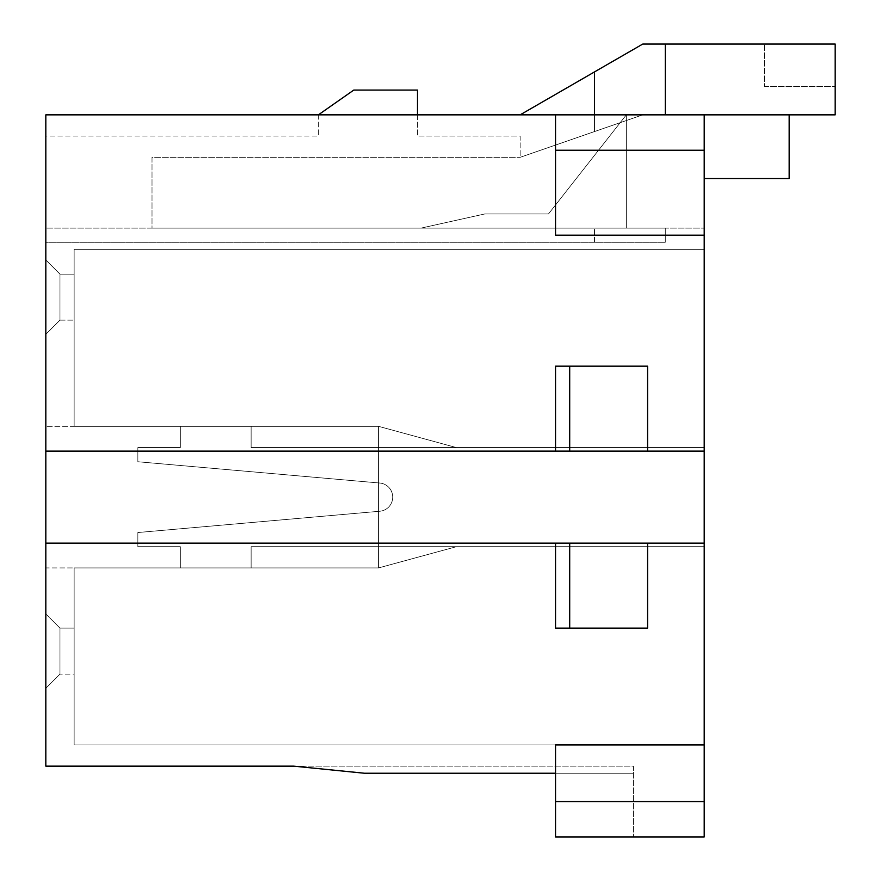 <?xml version="1.0" encoding="UTF-8"?>
<svg xmlns="http://www.w3.org/2000/svg" width="881" height="881" viewBox="0 0 881 881"><rect width="100%" height="100%" fill="white"/><g stroke="black" fill="none" stroke-linecap="round" stroke-linejoin="round"><path stroke-width="0.66" stroke-dasharray="4.41 3.3" d="M835.177 114.849L642.767 114.849L520.142 157.325L520.142 136.081L417.495 136.081L417.495 114.849L520.142 114.849L642.767 44.05L835.177 44.05L835.177 114.849L642.767 114.849L835.177 114.849L835.177 86.525L835.177 114.849M704.205 801.556L704.205 836.95L555.537 836.95L555.537 744.919L704.205 744.919L704.205 801.556L555.537 801.556M594.477 114.849L594.477 131.566L520.142 157.325L152.017 157.325L152.017 228.113L665.276 228.113L152.017 228.113L152.017 157.325L520.142 157.325L642.767 114.849L594.477 131.566L594.477 71.923L520.142 114.849L417.495 114.849L417.495 136.081L520.142 136.081L520.142 157.325L642.767 114.849L665.276 114.849L665.276 44.05M764.389 86.525L835.177 86.525L764.389 86.525L764.389 44.05L764.389 86.525M555.537 773.232L555.537 836.95L633.417 836.95L555.537 836.95L555.537 744.919L704.205 744.919L704.205 543.148L647.579 543.148L647.579 628.109L555.537 628.109L647.579 628.109L555.537 628.109L555.537 543.148L555.537 628.109L555.537 543.148L45.823 543.148L45.823 451.116L555.537 451.116L555.537 366.166L647.579 366.166L555.537 366.166L555.537 451.116L704.205 451.116L704.205 543.148L45.823 543.148L45.823 766.151L633.417 766.151L633.417 836.95L633.417 766.151L293.604 766.151L364.393 773.232L293.604 766.151L364.393 773.232L633.417 773.232L364.393 773.232L633.417 773.232L555.537 773.232L555.537 744.919L704.205 744.919L704.205 546.694L456.424 546.694L378.555 567.926L45.823 567.926L45.823 426.338L45.823 567.926L378.555 567.926L74.136 567.926L378.555 567.926L74.136 567.926L378.555 567.926L74.136 567.926L378.555 567.926L74.136 567.926L378.555 567.926L74.136 567.926L378.555 567.926L74.136 567.926L378.555 567.926L74.136 567.926L378.555 567.926L74.136 567.926L74.136 744.919L704.205 744.919L704.205 546.694L456.424 546.694L378.555 567.926L74.136 567.926L74.136 744.919L704.205 744.919L704.205 546.694L456.424 546.694L378.555 567.926L456.424 546.694L378.555 567.926L378.555 511.354L379.799 511.244L378.555 511.354L378.555 482.92L379.799 483.03L378.555 482.92L378.555 511.354L379.799 511.244A14.162 14.162 0 0 0 379.799 483.03A14.162 14.162 0 0 1 379.799 511.244L378.555 511.354L378.555 482.92L137.854 461.743L137.854 447.581L180.33 447.581L180.33 426.338L378.555 426.338L456.424 447.581L378.555 426.338L456.424 447.581L704.205 447.581L704.205 249.356L74.136 249.356L74.136 426.338L378.555 426.338L456.424 447.581L704.205 447.581L704.205 249.356L74.136 249.356L74.136 426.338L378.555 426.338L456.424 447.581L378.555 426.338L456.424 447.581L704.205 447.581L704.205 249.356L74.136 249.356L74.136 426.338L378.555 426.338L456.424 447.581L704.205 447.581L704.205 249.356L74.136 249.356L74.136 426.338L378.555 426.338L456.424 447.581L378.555 426.338L456.424 447.581L704.205 447.581L704.205 249.356L74.136 249.356L74.136 426.338L378.555 426.338L456.424 447.581L704.205 447.581L704.205 249.356L74.136 249.356L74.136 426.338L378.555 426.338L456.424 447.581L378.555 426.338L456.424 447.581L704.205 447.581L704.205 249.356L74.136 249.356L74.136 426.338L378.555 426.338L456.424 447.581L704.205 447.581L704.205 249.356L74.136 249.356L74.136 426.338L378.555 426.338L456.424 447.581L378.555 426.338L456.424 447.581L704.205 447.581L704.205 249.356L74.136 249.356L74.136 426.338L378.555 426.338L456.424 447.581L704.205 447.581L704.205 249.356L74.136 249.356L74.136 426.338L378.555 426.338L456.424 447.581L378.555 426.338L378.555 567.926L378.555 511.354L379.799 511.244A14.162 14.162 0 0 0 379.799 483.03L378.555 482.92L378.555 426.338L456.424 447.581L704.205 447.581L704.205 249.356L74.136 249.356L74.136 426.338L378.555 426.338L456.424 447.581L704.205 447.581L704.205 249.356L74.136 249.356L74.136 426.338L378.555 426.338L456.424 447.581L378.555 426.338L456.424 447.581L704.205 447.581L704.205 249.356L74.136 249.356L74.136 426.338L378.555 426.338L456.424 447.581L704.205 447.581L704.205 249.356L74.136 249.356L74.136 426.338L378.555 426.338L456.424 447.581L378.555 426.338L456.424 447.581L704.205 447.581L704.205 249.356L74.136 249.356L74.136 426.338L378.555 426.338L456.424 447.581L704.205 447.581L704.205 249.356L74.136 249.356L74.136 426.338L378.555 426.338L456.424 447.581L378.555 426.338L378.555 567.926L456.424 546.694L378.555 567.926L378.555 426.338L45.823 426.338L378.555 426.338L456.424 447.581L704.205 447.581L704.205 249.356L74.136 249.356L74.136 426.338L378.555 426.338L456.424 447.581L704.205 447.581L704.205 249.356L74.136 249.356L74.136 426.338L378.555 426.338L251.129 426.338L251.129 447.581L251.129 426.338L378.555 426.338L180.33 426.338L378.555 426.338L251.129 426.338L251.129 447.581L456.424 447.581L251.129 447.581L251.129 426.338L378.555 426.338L378.555 482.92L137.854 461.743L137.854 447.581L180.33 447.581L180.33 426.338L378.555 426.338L378.555 482.92L379.799 483.03A14.162 14.162 0 0 1 379.799 511.244L378.555 511.354L379.799 511.244A14.162 14.162 0 0 0 379.799 483.03L378.555 482.92L378.555 511.354L378.555 482.92L137.854 461.743L137.854 447.581L180.33 447.581L180.33 426.338L378.555 426.338L251.129 426.338L251.129 447.581L456.424 447.581L251.129 447.581L251.129 426.338L378.555 426.338L378.555 482.92L137.854 461.743L137.854 447.581L180.33 447.581L180.33 426.338L378.555 426.338L378.555 482.92L379.799 483.03A14.162 14.162 0 0 1 379.799 511.244L378.555 511.354L379.799 511.244A14.162 14.162 0 0 0 379.799 483.03L378.555 482.92L378.555 511.354L378.555 482.92L137.854 461.743L137.854 447.581L180.33 447.581L180.33 426.338L378.555 426.338L251.129 426.338L251.129 447.581L456.424 447.581L251.129 447.581L251.129 426.338L378.555 426.338L378.555 482.92L137.854 461.743L137.854 447.581L180.33 447.581L180.33 426.338L378.555 426.338L378.555 482.92L379.799 483.03A14.162 14.162 0 0 1 379.799 511.244L378.555 511.354L379.799 511.244A14.162 14.162 0 0 0 379.799 483.03L378.555 482.92L378.555 511.354L378.555 482.92L137.854 461.743L137.854 447.581L180.33 447.581L180.33 426.338L378.555 426.338L251.129 426.338L251.129 447.581L456.424 447.581L251.129 447.581L251.129 426.338L378.555 426.338L378.555 482.92L137.854 461.743L137.854 447.581L180.33 447.581L180.33 426.338L378.555 426.338L378.555 482.92L379.799 483.03A14.162 14.162 0 0 1 379.799 511.244L378.555 511.354L379.799 511.244A14.162 14.162 0 0 0 379.799 483.03L378.555 482.92L378.555 511.354L378.555 482.92L137.854 461.743L137.854 447.581L180.33 447.581L180.33 426.338L378.555 426.338L251.129 426.338L251.129 447.581L456.424 447.581L251.129 447.581L251.129 426.338L378.555 426.338L378.555 482.92L137.854 461.743L137.854 447.581L180.33 447.581L180.33 426.338L378.555 426.338L378.555 482.92L379.799 483.03A14.162 14.162 0 0 1 379.799 511.244L378.555 511.354L379.799 511.244A14.162 14.162 0 0 0 379.799 483.03L378.555 482.92L378.555 511.354L378.555 482.92L137.854 461.743L137.854 447.581L180.33 447.581L180.33 426.338L378.555 426.338L251.129 426.338L251.129 447.581L456.424 447.581L251.129 447.581L251.129 426.338L378.555 426.338L378.555 482.92L137.854 461.743L137.854 447.581L180.33 447.581L180.33 426.338L378.555 426.338L378.555 482.92L379.799 483.03A14.162 14.162 0 0 1 379.799 511.244L378.555 511.354L379.799 511.244A14.162 14.162 0 0 0 379.799 483.03L378.555 482.92L378.555 511.354L378.555 482.92L137.854 461.743L137.854 447.581L180.33 447.581L180.33 426.338L378.555 426.338L251.129 426.338L251.129 447.581L456.424 447.581L251.129 447.581L251.129 426.338L378.555 426.338L378.555 482.92L137.854 461.743L137.854 447.581L180.33 447.581L180.33 426.338L378.555 426.338L378.555 482.92L379.799 483.03A14.162 14.162 0 0 1 379.799 511.244L137.854 532.531L378.555 511.354L137.854 532.531L378.555 511.354L378.555 567.926L456.424 546.694L378.555 567.926L378.555 511.354L137.854 532.531L378.555 511.354L378.555 567.926L456.424 546.694L378.555 567.926L378.555 511.354L137.854 532.531L378.555 511.354L378.555 567.926L456.424 546.694L378.555 567.926L378.555 511.354L137.854 532.531L378.555 511.354L378.555 567.926L456.424 546.694L378.555 567.926L378.555 511.354L137.854 532.531L378.555 511.354L378.555 567.926L456.424 546.694L378.555 567.926L378.555 511.354L137.854 532.531L378.555 511.354L378.555 567.926L456.424 546.694L378.555 567.926L378.555 482.92L137.854 461.743L137.854 447.581L180.33 447.581L180.33 426.338L378.555 426.338L251.129 426.338L251.129 447.581L456.424 447.581L251.129 447.581L251.129 426.338L378.555 426.338L378.555 482.92L137.854 461.743L137.854 447.581L180.33 447.581L180.33 426.338L378.555 426.338L378.555 482.92L379.799 483.03L378.555 482.92L378.555 511.354L137.854 532.531L378.555 511.354L378.555 567.926L456.424 546.694L378.555 567.926L378.555 511.354L137.854 532.531L378.555 511.354L378.555 567.926L251.129 567.926L251.129 546.694L251.129 567.926L251.129 546.694L251.129 567.926L251.129 546.694L251.129 567.926L251.129 546.694L251.129 567.926L251.129 546.694L251.129 567.926L251.129 546.694L251.129 567.926L251.129 546.694L251.129 567.926L251.129 546.694L251.129 567.926L251.129 546.694L251.129 567.926L378.555 567.926L180.33 567.926L180.33 546.694L137.854 546.694L137.854 532.531L137.854 546.694L137.854 532.531L137.854 546.694L137.854 532.531L137.854 546.694L137.854 532.531L137.854 546.694L137.854 532.531L137.854 546.694L137.854 532.531L137.854 546.694L137.854 532.531L137.854 546.694L137.854 532.531L137.854 546.694L137.854 532.531L137.854 546.694L180.33 546.694L137.854 546.694L180.33 546.694L137.854 546.694L180.33 546.694L137.854 546.694L180.33 546.694L137.854 546.694L180.33 546.694L137.854 546.694L180.33 546.694L137.854 546.694L180.33 546.694L137.854 546.694L180.33 546.694L137.854 546.694L180.33 546.694L180.33 567.926L378.555 567.926L180.33 567.926L180.33 546.694L180.33 567.926L378.555 567.926L180.33 567.926L180.33 546.694L180.33 567.926L378.555 567.926L180.33 567.926L180.33 546.694L180.33 567.926L378.555 567.926L180.33 567.926L180.33 546.694L180.33 567.926L378.555 567.926L180.33 567.926L180.33 546.694L180.33 567.926L378.555 567.926L251.129 567.926L378.555 567.926L456.424 546.694L378.555 567.926L180.33 567.926L180.33 546.694L180.33 567.926L378.555 567.926L251.129 567.926L378.555 567.926L456.424 546.694L378.555 567.926L180.33 567.926L180.33 546.694L180.33 567.926L378.555 567.926L251.129 567.926L378.555 567.926L456.424 546.694L378.555 567.926L180.33 567.926L180.33 546.694L180.33 567.926L378.555 567.926L456.424 546.694L378.555 567.926L456.424 546.694L378.555 567.926L456.424 546.694L378.555 567.926L456.424 546.694L378.555 567.926L456.424 546.694L251.129 546.694L704.205 546.694L251.129 546.694L704.205 546.694L251.129 546.694L704.205 546.694L251.129 546.694L704.205 546.694L251.129 546.694L704.205 546.694L251.129 546.694L704.205 546.694L251.129 546.694L704.205 546.694L251.129 546.694L704.205 546.694L704.205 744.919L704.205 546.694L704.205 744.919L704.205 546.694L704.205 744.919L704.205 546.694L704.205 744.919L704.205 546.694L704.205 744.919L704.205 546.694L704.205 744.919L704.205 546.694L704.205 744.919L704.205 546.694L704.205 744.919L74.136 744.919L704.205 744.919M594.477 71.923L520.142 114.849L45.823 114.849L45.823 136.081L318.382 136.081L45.823 136.081L45.823 114.849L45.823 242.275L45.823 114.849L45.823 228.113L665.276 228.113L665.276 242.275L665.276 228.113L665.276 242.275L665.276 228.113L45.823 228.113L45.823 242.275L665.276 242.275L45.823 242.275L665.276 242.275L45.823 242.275L45.823 114.849L45.823 451.116L704.205 451.116L704.205 235.194L555.537 235.194L704.205 235.194L555.537 235.194L555.537 114.849L704.205 114.849L704.205 235.194M704.205 178.557L704.205 114.849L704.205 178.557L789.167 178.557L704.205 178.557L704.205 228.113L704.205 178.557L789.167 178.557L789.167 114.849L665.276 114.849M555.537 150.244L555.537 235.194L555.537 150.244L704.205 150.244M45.823 688.281L45.823 613.947L45.823 688.281L45.823 613.947L45.823 688.281L45.823 613.947L45.823 688.281L45.823 613.947L45.823 688.281L45.823 613.947L45.823 688.281L45.823 613.947L45.823 688.281L45.823 613.947L45.823 688.281L45.823 613.947L45.823 688.281L45.823 613.947L45.823 688.281L59.974 674.119L59.974 628.109L59.974 674.119L45.823 688.281L59.974 674.119L59.974 628.109L59.974 674.119L45.823 688.281L59.974 674.119L59.974 628.109L59.974 674.119L45.823 688.281L59.974 674.119L59.974 628.109L59.974 674.119L45.823 688.281L59.974 674.119L59.974 628.109L59.974 674.119L45.823 688.281L59.974 674.119L59.974 628.109L59.974 674.119L45.823 688.281L59.974 674.119L59.974 628.109L59.974 674.119L45.823 688.281L59.974 674.119L59.974 628.109L59.974 674.119L45.823 688.281L59.974 674.119L59.974 628.109L59.974 674.119L45.823 688.281M45.823 334.306L45.823 259.972L45.823 334.306L45.823 259.972L45.823 334.306L45.823 259.972L45.823 334.306L45.823 259.972L45.823 334.306L45.823 259.972L45.823 334.306L45.823 259.972L45.823 334.306L45.823 259.972L45.823 334.306L45.823 259.972L45.823 334.306L45.823 259.972L45.823 334.306L59.974 320.144L45.823 334.306L59.974 320.144L59.974 274.134L45.823 259.972L59.974 274.134L59.974 320.144L45.823 334.306L59.974 320.144L59.974 274.134L45.823 259.972L59.974 274.134L59.974 320.144L45.823 334.306L59.974 320.144L59.974 274.134L45.823 259.972L59.974 274.134L59.974 320.144L45.823 334.306L59.974 320.144L59.974 274.134L45.823 259.972L59.974 274.134L59.974 320.144L45.823 334.306L59.974 320.144L59.974 274.134L45.823 259.972L59.974 274.134L59.974 320.144L45.823 334.306L59.974 320.144L59.974 274.134L45.823 259.972L59.974 274.134L59.974 320.144L45.823 334.306L59.974 320.144L59.974 274.134L45.823 259.972L59.974 274.134L59.974 320.144L45.823 334.306L59.974 320.144L59.974 274.134L45.823 259.972L59.974 274.134L59.974 320.144L45.823 334.306M789.167 114.849L626.336 114.849L548.467 213.962L626.336 114.849L626.336 228.113L626.336 114.849L626.336 228.113L626.336 114.849L548.467 213.962L484.748 213.962L421.03 228.113L704.205 228.113L421.03 228.113L484.748 213.962L548.467 213.962L626.336 114.849L45.823 114.849L789.167 114.849L789.167 178.557L789.167 114.849L704.205 114.849M45.823 543.148L704.205 543.148M318.382 114.849L318.382 136.081L318.382 114.849L45.823 114.849L318.382 114.849L353.777 90.071L417.495 90.071L417.495 114.849L318.382 114.849L417.495 114.849M520.142 114.849L555.537 114.849M548.467 213.962L484.748 213.962L421.03 228.113L484.748 213.962L548.467 213.962M704.205 451.116L45.823 451.116M647.579 451.116L647.579 366.166L569.699 366.166L569.699 451.116M74.136 674.119L74.136 628.109L74.136 674.119L74.136 628.109L74.136 674.119L74.136 628.109L74.136 674.119L74.136 628.109L74.136 674.119L74.136 628.109L74.136 674.119L74.136 628.109L74.136 674.119L74.136 628.109L74.136 674.119L74.136 628.109L74.136 674.119L74.136 628.109L74.136 674.119L59.974 674.119L74.136 674.119M647.579 543.148L569.699 543.148L569.699 628.109M555.537 543.148L569.699 543.148M45.823 613.947L59.974 628.109L74.136 628.109L59.974 628.109L74.136 628.109L59.974 628.109L74.136 628.109L59.974 628.109L74.136 628.109L59.974 628.109L74.136 628.109L59.974 628.109L74.136 628.109L59.974 628.109L74.136 628.109L59.974 628.109L74.136 628.109L59.974 628.109L74.136 628.109L59.974 628.109L45.823 613.947M45.823 259.972L59.974 274.134L45.823 259.972M59.974 274.134L59.974 320.144L59.974 274.134L74.136 274.134L74.136 320.144L74.136 274.134L74.136 320.144L74.136 274.134L74.136 320.144L74.136 274.134L74.136 320.144L74.136 274.134L74.136 320.144L74.136 274.134L74.136 320.144L74.136 274.134L74.136 320.144L74.136 274.134L74.136 320.144L74.136 274.134L74.136 320.144L74.136 274.134L59.974 274.134M59.974 320.144L74.136 320.144L59.974 320.144M74.136 567.926L74.136 744.919L74.136 567.926M251.129 447.581L456.424 447.581L251.129 447.581M379.799 511.244A14.162 14.162 0 0 0 379.799 483.03A14.162 14.162 0 0 1 379.799 511.244M180.33 447.581L180.33 426.338L180.33 447.581L137.854 447.581L180.33 447.581M137.854 461.743L137.854 447.581L137.854 461.743L378.555 482.92L137.854 461.743M569.699 366.166L555.537 366.166L555.537 451.116M594.477 242.275L594.477 228.113L594.477 242.275"/><path stroke-width="1.32" d="M594.477 114.849L594.477 71.923L642.767 44.05L835.177 44.05L835.177 114.849L555.537 114.849L555.537 235.194L704.205 235.194L704.205 114.849M704.205 744.919L555.537 744.919L555.537 836.95L704.205 836.95L704.205 235.194M555.537 114.849L45.823 114.849L45.823 766.151L293.604 766.151L364.393 773.232L555.537 773.232M665.276 44.05L665.276 114.849M555.537 628.109L569.699 628.109L569.699 543.148L555.537 543.148L555.537 628.109M569.699 543.148L647.579 543.148L647.579 628.109L569.699 628.109M647.579 543.148L704.205 543.148M45.823 543.148L555.537 543.148M594.477 71.923L520.142 114.849M569.699 451.116L569.699 366.166L647.579 366.166L647.579 451.116L45.823 451.116M704.205 451.116L647.579 451.116M555.537 451.116L555.537 366.166L569.699 366.166M417.495 114.849L417.495 90.071L353.777 90.071L318.382 114.849M704.205 178.557L789.167 178.557L789.167 114.849M704.205 150.244L555.537 150.244M555.537 801.556L704.205 801.556"/></g></svg>
